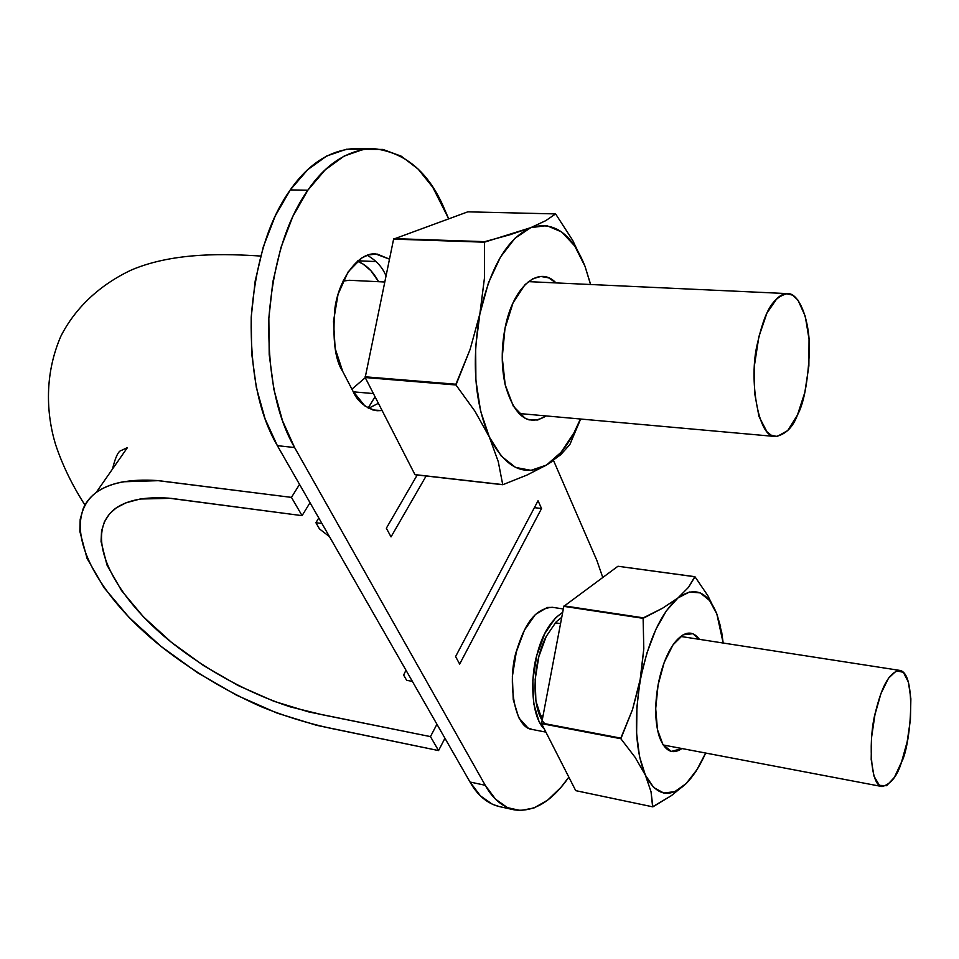 <?xml version="1.0" encoding="UTF-8"?>
<svg xmlns="http://www.w3.org/2000/svg" width="959" height="959" viewBox="0 0 959 959"><rect width="100%" height="100%" fill="white"/><g stroke="black" fill="none" stroke-linecap="round" stroke-linejoin="round"><path stroke-width="1.44" d="M96.152 492.518C109.817 482.761 130.112 478.769 157.048 480.531L291.452 497.385L299.544 484.391L291.452 497.385L302.073 515.654L310.033 502.696L302.073 515.654L170.906 498.332L140.098 499.028L126.013 502.792L116.195 507.934L109.746 513.604L104.447 521.684L101.558 531.046L101.055 541.535L106.976 565.031L121.577 590.672L143.478 616.889L171.421 642.314L203.62 665.63L238.192 685.541L273.938 701.281L308.702 711.914L430.459 736.62L438.563 750.573L444.952 738.25L438.563 750.573L316.578 725.304L277.127 713.124L236.657 695.251L197.41 672.643L160.896 646.258L129.129 617.476L104.028 587.675L87.053 558.414L79.849 531.43L80.184 519.334L83.253 508.474C86.238 501.605 91.069 495.911 97.746 491.404C104.495 486.872 113.03 483.66 123.387 481.778L158.631 480.663L291.452 497.385L302.073 515.654L168.748 498.153C145.085 496.558 127.247 500.047 115.248 508.606C82.102 533.923 111.867 595.359 173.363 643.873C209.793 672.127 248.705 693.117 290.097 706.831L322.212 714.731L430.459 736.62L438.563 750.573L330.495 728.277C306.628 723.038 283.349 715.774 260.668 706.483C225.677 690.828 192.879 671.12 162.287 647.385C92.627 592.254 57.804 521.828 96.152 492.518L127.463 447.553L121.529 450.37C118.413 450.802 115.404 457.023 112.503 469.047M368.148 408.031L375.017 396.834L368.148 408.031M378.589 281.706L370.929 270.726L362.993 264.001L357.323 261.208C365.775 264.42 372.859 271.241 378.589 281.706M436.932 724.249L430.459 736.62L436.932 724.249M357.803 260.8L376.192 261.567L357.803 260.8M349.304 280.28L343.022 281.095L349.304 280.28L384.727 282.006M351.917 389.162L365.259 377.678M901.556 761.997C909.959 748.164 917.703 673.014 899.674 670.389C887.77 672.523 880.961 690.264 875.579 711.782C868.578 736.368 869.477 785.865 882.112 786.572C890.887 784.198 897.36 776.011 901.556 761.997L894.351 777.437L886.596 785.709L879.439 785.361L873.997 776.203L871.192 759.456L871.527 737.699L874.992 714.431L880.997 693.465L888.537 678.169L896.401 670.809L903.366 672.319L908.413 682.197L910.87 698.811L910.427 719.658L907.166 741.763L901.556 761.997M797.468 415.019C803.99 403.08 807.993 381.43 809.468 350.071C809.684 318.784 798.787 292.627 787.423 293.598C771.575 297.722 764.611 312.538 757.298 344.029C748.631 379.045 758.113 438.623 775.579 436.525C785.601 434.523 792.889 427.354 797.468 415.019L787.747 430.555L777.042 436.537L771.084 435.146L766.924 431.73L758.989 416.506L754.589 392.974L754.541 364.804L758.893 336.645L766.912 313.149L777.234 298.093L781.165 295.216L785.841 293.658L792.59 295.12L797.96 300.131L805.248 316.206L809.048 339.258L808.881 365.894L804.841 392.375L797.468 415.019M499.315 806.567L492.482 804.337L480.435 795.874L470.018 782.017L485.242 785.289C492.626 798.631 502.228 806.807 514.048 809.828C533.492 812.525 551.761 801.64 568.843 777.15L560.751 787.603L547.649 800.13L534.067 807.934L520.497 810.535L507.479 807.646L495.539 799.183L485.242 785.289L294.605 447.541L282.485 420.689L273.842 389.258L269.203 354.578L268.844 318.244L272.824 281.982L280.963 247.506L292.843 216.446L307.851 190.206C325.964 163.905 347.53 150.012 372.536 148.513C405.201 151.894 429.32 172.392 444.868 210.021L448.668 218.772L432.773 187.281L418.112 169.06L401.306 156.209L382.917 149.436L363.593 149.304L344.077 156.101L325.209 169.851L307.851 190.206L290.277 189.906L307.719 169.671L326.695 156.017L346.343 149.256L364.468 149.16M553.511 460.464L596.846 560.392L602.755 577.426L596.846 560.392L553.511 460.464M391.032 536.896L426.12 476L391.032 536.896L386.345 528.217L391.032 536.896M417.213 474.993L386.345 528.217L417.213 474.993M552.887 607.383L547.265 607.455L535.338 614.551L524.429 630.159L516.314 651.964L512.37 676.467L513.245 699.65L518.759 717.74L527.941 727.965L532.569 729.547M342.735 371.469L352.96 391.164L364.852 405.921L372.907 409.996L382.018 410.56L376.959 410.728C365.415 408.007 357.407 401.485 352.96 391.164L342.735 371.469L335.159 348.501L333.492 321.289L338.059 294.281L348.093 271.96L361.879 257.875L368.388 254.914L377.127 254.051L389.462 259.134L375.58 253.955C359.637 252.061 339.546 276.719 334.991 307.611C332.341 338.575 334.931 359.865 342.735 371.469M459.661 664.084L541.547 508.51L538.047 500.754L455.597 656.555L459.661 664.084L541.547 508.51L534.403 507.659L541.547 508.51L538.047 500.754L455.597 656.555L459.661 664.084M513.533 809.708L499.124 806.531C487.184 803.486 477.486 795.323 470.018 782.017L277.355 445.659C259.038 414.432 250.323 371.589 251.222 317.129C255.597 262.646 268.616 220.234 290.277 189.906L307.851 190.206C286.285 220.738 273.279 263.413 268.844 318.244C267.873 373.051 276.456 416.146 294.605 447.541L277.355 445.659L294.605 447.541L485.242 785.289L470.018 782.017L277.355 445.659L265.116 418.951L256.377 387.7L251.642 353.236L251.222 317.129L255.166 281.083L263.305 246.835L275.221 215.979L290.277 189.906C308.474 163.773 330.172 149.964 355.357 148.465L372.356 148.513M377.259 403.883L368.604 408.27M385.974 275.868L385.998 275.868C382.461 267.237 376.216 260.392 367.237 255.298M544.304 728.996C530.495 715.917 530.423 675.532 537.136 654.134C542.147 634.39 550.67 620.449 562.693 612.322L555.681 617.704L544.856 633.455L536.788 655.417L532.832 680.087L533.648 703.415L539.054 721.6L544.316 729.02M545.899 732.113L532.101 729.451C512.19 727.378 507.647 674.704 517.069 649.207C524.153 626.766 533.683 608.617 552.24 607.287L563.329 608.965M561.734 617.332L556.256 621.768L546.258 636.356L538.814 656.663L535.158 679.463L535.901 701.017L542.099 720.041M544.724 723.649C531.274 709.852 531.957 663.556 546.258 636.356M406.652 680.315L412.37 681.37L406.652 680.315L403.643 675.088L406.652 680.315M405.969 670.197L403.643 675.088L405.969 670.197M318.784 517.98L315.907 522.715L319.479 528.912L329.5 536.692L319.479 528.912L315.907 522.715L321.96 523.53L315.907 522.715L318.784 517.98M551.952 461.543L546.462 465.079L530.95 470.342L515.546 467.417L501.305 456.136L489.33 436.992L498.26 461.627L502.744 484.727L415.019 474.741L502.744 484.727L526.863 475.113L546.462 465.079C524.297 477.378 505.249 468.016 489.33 436.992C474.621 402.504 471.504 361.315 479.979 313.437C490.457 266.974 507.395 238.371 530.795 227.643L484.451 242.183L484.547 277.319L479.979 313.437L470.09 349.436L455.969 384.991L474.945 411.231L489.33 436.992L498.26 461.627L502.744 484.727L526.863 475.113L546.462 465.079L561.075 452.264L573.914 432.977L580.399 418.999C571.312 441.152 559.996 456.52 546.462 465.079L560.631 454.782L569.838 444.604L580.651 419.023M585.026 266.35L590.552 284.511L585.026 266.35L572.667 240.301L555.609 213.917L545.767 220.654L530.795 227.643L546.726 225.617L561.686 231.97L574.705 245.948L585.026 266.35L572.667 240.301L555.609 213.917L467.824 211.831L393.61 239.115L467.824 211.831L555.609 213.917L545.767 220.654L530.795 227.643C553.858 220.654 571.936 233.552 585.026 266.35L590.648 284.511L585.026 266.35M484.451 242.183L393.61 239.115L365.187 377.534L393.61 239.115L484.763 241.656L393.933 238.611L484.763 241.656L510.104 234.703L530.795 227.643L514.983 238.264L500.502 257.012L488.491 282.689L470.09 349.436L455.909 384.223L365.115 376.791L455.909 384.223L455.969 384.991L365.187 377.534L415.019 474.741L365.187 377.534L455.969 384.991L474.945 411.231L489.33 436.992L480.603 411.111L475.892 380.291L475.652 346.846L484.547 277.319L484.451 242.183M502.396 484.571L414.648 474.585L502.396 484.571M580.639 419.023L569.838 444.604L560.631 454.782M556.016 282.917L548.584 277.822L540.816 276.48L532.784 278.757L524.981 284.679L513.041 302.84L504.985 328.469L502.228 357.383L505.189 384.775L513.317 406.172L525.16 418.352L528.972 419.874L537.783 419.994L546.198 415.93C527.941 426.839 514.276 416.446 505.189 384.763C501.329 367.009 501.257 348.249 504.985 328.469C512.801 286.525 538.982 264.612 556.004 282.917M686.129 783.599L674.824 791.619L663.748 793.033L653.678 787.495L645.383 775.148L651.029 791.75L652.611 806.807L671.42 795.61L686.129 783.599C669.873 798.847 656.292 796.042 645.383 775.148C635.409 751.353 633.767 719.454 640.468 679.451C648.524 640.001 661.027 612.825 677.989 597.937L662.633 608.174L643.117 618.327L643.801 648.728L640.468 679.451L632.52 709.528L620.869 738.73L635.098 757.31L645.383 775.148L651.029 791.75L652.863 806.855L671.42 795.61L686.129 783.599L696.941 769.681L705.656 753.043C699.83 766.157 693.321 776.334 686.129 783.599L696.222 770.988M716.864 614.06L723.17 643.021L721.731 632.484L716.864 614.06L707.814 595.635L694.987 576.779L688.514 587.328L677.989 597.937L689.521 591.967L700.274 592.926L709.576 600.526L716.864 614.06L707.814 595.635L694.987 576.779L617.956 566.254L563.832 606.352L617.956 566.254L694.748 576.671L688.514 587.328L677.989 597.937C694.712 586.021 707.67 591.391 716.864 614.06L720.653 626.97M643.117 618.327L563.832 606.352L541.559 723.613L563.832 606.352L643.345 617.836L564.072 605.86L643.345 617.836L662.633 608.174L677.989 597.937L666.481 610.655L655.86 629.392L646.953 652.899L632.52 709.528L620.833 738.142L541.523 723.038L620.833 738.142L541.559 723.613L575.724 790.648L541.559 723.613L620.869 738.73L635.098 757.31L645.383 775.148L639.533 756.723L636.62 733.431L636.932 706.999L643.801 648.728L643.117 618.327M652.611 806.807L575.724 790.648L652.611 806.807M658.09 684.906L655.704 708.593L657.454 729.631L662.981 744.652L671.336 751.412L681.969 748.547C672.283 755.081 664.743 751.149 659.336 736.764C654.973 722.738 654.565 705.452 658.09 684.906C661.566 666.961 667.044 652.923 674.513 642.782C684.067 631.154 692.386 630.015 699.459 639.353L692.83 633.707L683.108 634.81L673.026 644.844L664.203 662.441L658.09 684.906M260.656 256.053C227.966 253.967 174.802 251.63 131.695 269.863C100.096 284.595 75.377 307.635 60.896 336.153C44.366 374.214 46.2 413.389 55.478 444.221C62.359 464.983 72.189 485.254 84.955 505.045M373.363 393.574L353.308 391.823M542.842 716.145L539.821 715.582M560.524 623.626L555.273 622.799M680.65 636.44L899.386 670.341M663.196 744.975L881.753 786.5M528.361 281.634L787.363 293.598M518.783 413.473L775.579 436.525"/></g></svg>
